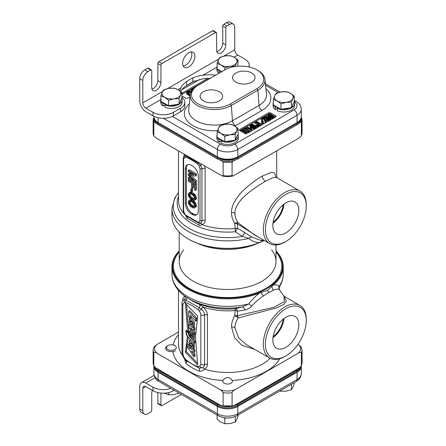 <?xml version="1.0" encoding="UTF-8"?>
<svg xmlns="http://www.w3.org/2000/svg" width="446" height="446" viewBox="0 0 446 446"><rect width="100%" height="100%" fill="white"/><g stroke="black" fill="none" stroke-linecap="round" stroke-linejoin="round"><path stroke-width="0.67" d="M297.967 344.306L301.145 346.821L302.07 350.026L302.07 363.312M232.076 392.608C232.567 391.387 233.693 390.345 235.449 389.486L297.984 353.383C299.768 352.206 300.888 351.95 301.357 352.613L301.357 365.898L299.333 367.939L234.1 405.598A13.625 7.866 180 0 1 221.093 405.598L223.117 405.893L223.117 392.608A14.45 8.34 0 0 0 232.076 392.608L232.076 405.893L223.117 405.893M153.129 363.312L153.129 350.026A14.45 8.34 0 0 0 153.842 352.613C154.327 351.955 155.453 352.212 157.209 353.383L219.744 389.486C221.528 390.367 222.649 391.41 223.117 392.608M178.472 332.036L157.209 344.312L154.054 346.821L153.129 350.026M224.204 383.248A4.8 2.771 180 0 1 222.794 381.291A4.8 2.771 180 0 1 223.028 380.438C225.347 376.686 229.868 377.182 230.995 379.039L232.165 380.438A4.8 2.771 180 0 1 232.399 381.291A4.8 2.771 180 0 1 229.434 383.85A4.8 2.771 180 0 1 224.204 383.248M221.093 405.598L155.86 367.939L153.842 365.898L153.842 352.613L153.842 360.725M153.842 365.898L153.129 363.3M234.1 405.598L232.076 405.893M302.07 363.3L301.357 365.898M184.644 359.158L185.982 363.484A2.888 1.951 130.2 0 0 186.116 360.669M185.982 363.484A50.392 29.096 0 0 0 199.184 371.105C201.492 371.323 203.231 370.665 204.396 369.126C206.342 368.229 207.351 366.651 207.418 364.382L207.418 314.837C207.228 311.832 205.69 309.212 202.807 306.965L199.646 304.451A2.888 1.327 -68.6 0 1 199.262 307.762L185.954 300.08L184.544 299.439L183.139 299.929M185.419 296.545L185.185 296.791C183.618 296.467 182.821 297.744 182.81 300.626M200.834 314.815C200.934 313.951 200.432 312.702 199.323 311.068L198.253 309.892C193.954 306.486 189.684 304.016 185.43 302.488L184.354 302.421L182.843 304.428L182.843 353.973L183.797 356.917L185.486 359.275C189.773 362.888 194.01 365.335 198.197 366.612L199.886 366.205L200.834 364.365L200.834 314.815A2.888 1.667 -0 0 0 204.552 314.993C204.681 313.365 203.616 311.414 201.358 309.145A2.888 0.457 -53.8 0 0 202.807 306.965A49.127 28.36 0 0 0 235.165 310.505L234.696 315.757C232.494 319.799 231.435 323.54 231.502 326.979L234.786 337.934L241.949 345.36L254.555 349.307M197.639 316.041L185.38 303.28L187.788 331.93L186.066 330.168C185.692 332.108 186.144 334.232 187.42 336.546L185.319 352.189L197.662 364.962L195.465 337.31L197.639 316.041M193.436 322.843L189.366 318.728L189.282 322.904L193.374 326.996L193.436 322.843M192.733 324.404C192.243 322.112 191.34 321.064 190.024 321.271C190.509 323.545 191.412 324.588 192.733 324.404L192.566 324.738M190.191 320.953L190.024 321.271M193.436 344.663L189.366 340.543L189.282 344.719L193.374 348.811L193.436 344.663M192.733 346.291C192.243 343.994 191.34 342.952 190.024 343.158C190.509 345.427 191.412 346.47 192.733 346.291L192.566 346.62M190.191 342.835L190.024 343.158M188.792 311.252L195.66 318.818L195.66 321.075L190.219 315.082L190.219 318.572L188.792 316.995L188.792 311.252L189.812 310.661L196.68 318.232L196.68 320.484L195.66 321.075M193.949 335.013L188.758 327.08L188.758 324.872L193.954 328.44L193.954 330.386L190.353 327.743L193.949 332.928L193.949 335.013L194.974 334.428L194.974 332.337L193.269 329.884M189.115 334.952L189.377 331.227L193.023 334.322L193.447 338.977L190.888 337.427L190.888 333.463L190.213 333.218L190.297 336.206L189.115 334.952M191.841 334.394L191.841 336.769L192.639 337.115L191.852 334.388M186.673 330.793L186.367 330.971L187.61 332.248L189.544 336.641L194.016 341.485L194.016 343.481L188.586 337.6C186.88 335.392 186.144 333.184 186.367 330.971L186.629 330.748M191.328 350.952L193.938 354.832L193.938 356.884L186.751 346.057L186.952 344.479L189.561 348.192L193.938 350.439L193.938 352.401L191.328 350.952M199.323 311.068A2.888 0.591 -38.5 0 1 201.358 309.145L199.262 307.762A2.888 1.394 -53 0 0 198.253 309.892M183.869 295.403A49.127 28.36 0 0 0 185.185 296.791A2.888 2.525 -72.7 0 1 184.544 299.439A2.888 2.286 -95.8 0 0 184.354 302.421M186.779 297.471A2.888 1.951 -49.7 0 1 185.954 300.08A2.888 1.901 -68.2 0 0 185.43 302.488M179.197 250.914A55.627 32.118 0 0 0 171.972 266.741A55.627 32.118 0 0 0 201.977 295.246A55.627 32.118 0 0 0 259.617 293C255.887 295.776 252.252 299.428 248.717 303.949L242.368 306.943L235.36 308.727A4.332 0.546 -95.1 0 0 235.165 310.505A4.332 2.291 -163.4 0 1 237.634 311.219L237.149 315.796L274.145 307.205L284.303 301.585L283.918 296.055L286.343 301.29L283.623 304.49L276.52 307.918L238.142 317.981A4.332 2.776 69.5 0 0 237.149 315.796A4.332 2.537 173.7 0 0 234.696 315.757A4.332 1.974 -148.8 0 1 238.142 317.981C235.923 321.454 234.841 324.694 234.914 327.704L238.515 337.773L246.019 344.379L269.64 358.015A30.339 17.517 120 0 0 284.81 356.516L285.83 355.925A28.895 16.686 120 0 0 306.263 320.535A28.895 16.686 120 0 0 285.83 308.738A28.895 16.686 120 0 0 265.398 344.128A28.895 16.686 120 0 0 285.83 355.925M189.16 298.932L191.964 300.548A50.392 29.096 0 0 0 235.36 308.727A4.332 2.236 -102 0 1 237.634 311.219L244.904 309.937A4.332 1.996 -105.6 0 0 242.368 306.943A54.356 31.382 180 0 1 189.16 298.932C182.542 295.124 177.725 290.452 174.709 284.916C172.903 281.498 171.989 277.942 171.972 274.24L171.972 266.741M283.918 296.055L279.592 289.972C278.287 288.757 276.28 288.807 273.576 290.117L268.888 292.42L263.463 295.96C259.539 298.474 255.636 301.842 251.745 306.051C249.922 308.125 247.641 309.418 244.904 309.937M306.263 320.535L306.263 319.353A30.339 17.517 120 0 0 299.98 305.465A30.339 17.517 120 0 0 276.598 313.594A30.339 17.517 120 0 0 263.357 344.128A30.339 17.517 120 0 0 269.64 358.015M272.829 339.835A18.392 10.615 120 0 0 276.436 348.136A18.392 10.615 120 0 0 290.675 343.47A18.392 10.615 120 0 0 298.837 324.822A18.392 10.615 120 0 0 294.823 316.292A18.392 10.615 120 0 0 280.724 321.471A18.392 10.615 120 0 0 272.829 339.835M272.958 337.65A17.756 10.252 120 0 0 284.002 318.522M283.171 319.169A16.614 9.595 -60 0 1 273.103 336.607M179.197 251.126A55.048 31.783 0 0 0 194.679 291.74A55.048 31.783 0 0 0 266.524 288.74A55.048 31.783 0 0 0 271.636 285.334A55.048 31.783 0 0 0 276.002 251.126M279.592 289.972A4.332 4.025 -41.4 0 1 279.057 286.432A55.627 32.118 180 0 0 283.221 274.24C283.199 278.393 282.062 282.346 279.815 286.103L279.057 286.432C277.641 284.754 275.65 284.353 273.086 285.228L267.466 290.374L259.617 293M273.086 285.228A55.627 32.118 0 0 0 283.221 266.741A55.627 32.118 0 0 0 276.002 250.914M171.972 274.24A55.627 32.118 180 0 0 248.717 303.949A4.332 1.043 -142 0 1 251.745 306.051M270.153 358.294A49.127 28.36 0 0 1 262.332 364.181A49.127 28.36 0 0 1 204.396 369.126A2.888 1.89 69.4 0 0 202.478 367.811C203.967 366.974 204.658 365.882 204.552 364.544L204.552 314.993A2.888 1.667 0 0 1 207.418 314.837M199.184 371.105A2.888 1.332 111.5 0 0 199.072 368.073L202.478 367.811A2.888 2.358 63.4 0 1 199.886 366.205M185.486 359.275A2.888 1.327 128.5 0 0 185.726 360.357A2.888 1.327 128.5 0 0 185.82 360.418L199.072 368.073A2.888 1.951 109.8 0 1 198.197 366.612M193.374 326.996L194.395 326.405L194.456 322.252L191.033 318.104M192.666 345.6L191.089 343.191M192.666 323.718L191.089 321.304M197.517 363.167L186.344 351.599L187.03 346.475M187.326 344.262L188.273 337.209M187.788 331.93L188.814 331.339L186.556 304.501M193.374 348.811L194.395 348.226L194.177 343.392M190.682 339.874L189.366 340.543M190.219 318.572L191.239 317.981L191.239 316.208M193.954 330.386L194.98 329.8L194.98 327.855L193.564 326.885M190.024 324.454L188.758 324.872M193.447 338.977L194.473 338.386L194.489 334.706M191.05 330.581L189.377 331.227M194.016 343.481L195.041 342.89L195.041 340.895L193.319 339.032M190.888 336.401L190.565 336.05L189.544 336.641M188.859 333.24L188.502 331.517M193.938 356.884L194.958 356.298L194.958 354.241L193.597 352.212M193.938 352.401L194.958 351.816L194.958 349.848L193.107 348.9M191.551 348.103L190.581 347.601L187.978 343.888L186.952 344.479M185.319 352.189L186.344 351.599M195.66 318.818L196.68 318.232M193.949 332.928L194.974 332.337M193.954 328.44L194.98 327.855M194.016 341.485L195.041 340.895M187.61 332.248L188.63 331.657M193.938 354.832L194.958 354.241M193.938 350.439L194.958 349.848M189.561 348.192L190.581 347.601M154.054 136.169L153.842 135.545A14.45 8.34 180 0 1 153.129 132.958L154.054 136.169L157.209 138.673L222.153 175.925C225.782 176.778 229.411 176.778 233.041 175.925L232.076 175.546L232.076 162.26L234.1 160.22M302.07 119.679L302.07 132.958A14.45 8.34 180 0 1 301.357 135.545L301.145 136.169L297.984 138.673L233.041 175.925M153.842 135.545L153.842 122.265L155.86 122.555M221.093 160.22L223.117 162.26L232.076 162.26M232.076 175.546A14.45 8.34 180 0 1 223.117 175.546L223.117 162.26M223.117 175.546L222.153 175.925M153.903 117.019L153.129 119.684L153.842 122.265M299.333 122.555L301.357 122.265L302.07 119.684L301.29 117.019M301.357 135.545L301.357 122.265M184.17 154.238L183.908 156.496M185.893 215.49C186.283 217.263 186.74 218.267 187.264 218.507C190.754 220.084 194.634 222.325 198.905 225.23C199.674 225.737 200.589 225.52 201.642 224.589L201.954 224.539C203.911 224.132 204.97 222.755 205.138 220.413L205.138 168.504L204.636 166.051M276.197 177.285L274.424 172.903L271.675 172.228L262.332 176.019C257.041 179.091 251.717 182.966 246.365 187.649C241.548 191.602 231.218 202.373 231.502 212.547C231.435 216.026 232.494 219.627 234.696 223.357L235.165 228.53A4.332 2.559 162.5 0 1 237.634 228.263L251.745 236.977L260.029 240.193L264.461 240.595M187.264 218.507A2.888 1.968 125.6 0 0 187.153 216.461M184.928 214.286L185.831 215.162L197.846 222.097L198.86 222.259L200.025 220.558L200.025 168.655L199.273 166.235L197.639 164.05C193.241 160.738 189.372 158.508 186.043 157.354L184.404 157.65L183.652 159.2L183.652 211.109L184.928 214.286A1.444 0.307 141.1 0 0 184.822 214.604L186.082 215.792L198.197 222.788A1.444 0.87 117.6 0 0 198.37 222.844L200.07 223.1C201.503 222.521 202.133 221.69 201.971 220.614L201.971 168.705L200.722 165.382L198.108 163.013L186.289 156.189L184.142 156.234C183.39 157.36 183.089 158.152 183.228 158.609L183.228 210.518L183.373 211.694L184.822 214.604M198.325 176.36A8.669 5.006 -120 0 0 192.198 165.745L191.485 165.332A8.669 5.006 -120 0 0 187.147 164.903A8.669 5.006 -120 0 0 185.352 168.872L185.352 203.398A8.669 5.006 -120 0 0 191.485 214.019L192.198 214.431A8.669 5.006 -120 0 0 196.53 214.86A8.669 5.006 -120 0 0 198.325 210.891L198.325 176.36M185.14 154.795A2.888 2.637 -111.4 0 1 184.471 156A1.444 1.182 -119.1 0 0 184.404 157.65M186.64 155.665A2.888 1.918 -51 0 1 186.289 156.189A1.444 0.942 -67.6 0 0 186.043 157.354M198.358 162.428A2.888 1.371 -67.6 0 1 198.108 163.013A1.444 0.708 -53.4 0 0 197.639 164.05M201.804 164.418L199.273 166.235M201.954 224.539A2.888 1.879 80.7 0 0 200.07 223.1A1.444 1.154 79.7 0 1 198.86 222.259M275.868 176.945L276.358 177.397L272.461 177.776L265.398 181.327C260.341 184.231 255.151 187.71 249.832 191.769C245.083 195.242 234.641 204.374 234.914 213.272C234.841 216.316 235.923 219.504 238.142 222.827A4.332 2.453 -34 0 0 234.696 223.357A4.332 2.447 -173.8 0 1 237.149 223.741L237.634 228.263L235.36 231.758A4.332 0.546 -95.1 0 1 235.165 228.53A49.127 28.36 0 0 1 201.642 224.589A2.888 1.829 85.3 0 0 199.886 223.123L198.197 222.788A1.444 0.87 117.6 0 1 197.846 222.097M198.905 225.23A2.888 1.332 115.3 0 0 198.782 223.022M186.272 215.858L198.37 222.844M187.688 164.658A8.669 5.006 -120 0 0 186.372 168.281L186.372 202.813A8.669 5.006 -120 0 0 192.505 213.428L193.218 213.84A8.669 5.006 -120 0 0 197.015 214.515M191.139 178.144L189.288 177.079L188.262 177.664L188.262 178.695L195.415 182.827L195.415 181.277L189.026 175.01L195.415 176.12L195.415 174.57L188.262 170.439L188.262 171.47L193.893 174.72L188.262 173.879L188.262 175.256L193.893 180.914L188.262 177.664M195.415 182.827L196.435 182.236L196.435 180.691L190.994 175.35M195.415 176.12L196.435 175.529L196.435 173.979L189.288 169.848L188.262 170.439M192.159 173.723L189.288 173.293L188.262 173.879M192.527 188.039L192.527 183.568L194.501 184.711L194.501 189.868L195.415 190.397L195.415 184.204L188.262 180.072L188.262 181.104L191.613 183.038L191.613 187.515L192.527 188.039L193.547 187.448L193.547 184.159M195.415 190.397L196.435 189.806L196.435 183.613L189.288 179.487L188.262 180.072M191.613 191.986L192.633 191.395L192.633 188.987L191.875 188.546L190.849 189.137L190.849 191.546L191.613 191.986L191.613 189.578L190.849 189.137M194.807 200.198L196.285 199.011L196.435 198.063L195.37 195.041L193.547 193.296L191.418 192.243L190.353 192.142L188.418 193.581L188.418 195.643L189.327 197.55L191.156 199.29L193.285 200.349L194.35 200.449L195.264 199.602L195.264 197.533L194.35 195.632L191.156 193.096L189.94 192.739L188.87 192.984M194.807 207.764L196.285 206.582L196.435 205.634L195.37 202.612L193.547 200.867L191.418 199.814L190.353 199.713L188.418 201.152L188.418 203.214L189.327 205.121L191.156 206.86L193.285 207.92L194.35 208.02L195.264 207.167L195.264 205.104L194.35 203.203L191.156 200.667L189.94 200.31L188.87 200.555M194.528 198.86L191.418 197.232L190.197 195.326L190.174 193.731M194.528 206.431L191.418 204.798L190.197 202.891L190.174 201.302M196.435 173.979L195.415 174.57M196.435 180.691L195.415 181.277M192.371 194.662L194.501 197.266L194.657 198.214L194.2 199.329L193.285 199.49L191.306 198.52L189.176 195.911L189.026 194.963L189.483 193.854L190.392 193.692L192.371 194.662M192.371 202.233L194.501 204.837L194.657 205.784L194.2 206.899L193.285 207.061L191.306 206.091L189.176 203.482L189.026 202.534L189.483 201.425L190.392 201.263L192.371 202.233M196.435 183.613L195.415 184.204M192.633 188.987L191.613 189.578M193.547 193.296L192.527 193.887M192.176 192.51L191.156 193.096M194.305 193.91L193.285 194.501M194.763 194.345L193.742 194.935M195.37 195.041L194.35 195.632M195.827 195.822L194.807 196.413M196.285 196.942L195.264 197.533M196.435 198.063L195.415 198.654M196.285 199.011L195.264 199.602M190.353 192.142L189.327 192.733M190.96 192.148L189.94 192.739M191.418 192.243L190.392 192.834M189.89 193.781L189.176 194.194M190.046 194.378L189.026 194.963M190.197 195.326L189.176 195.911M190.503 196.017L189.483 196.602M191.418 197.232L190.392 197.818M192.326 197.929L191.306 198.52M193.391 198.542L192.371 199.133M194.305 198.899L193.285 199.49M193.547 200.867L192.527 201.458M192.176 200.076L191.156 200.667M194.305 201.48L193.285 202.071M194.763 201.915L193.742 202.506M195.37 202.612L194.35 203.203M195.827 203.393L194.807 203.978M196.285 204.513L195.264 205.104M196.435 205.634L195.415 206.225M196.285 206.582L195.264 207.167M190.353 199.713L189.327 200.304M190.96 199.719L189.94 200.31M191.418 199.814L190.392 200.399M189.89 201.352L189.176 201.765M190.046 201.943L189.026 202.534M190.197 202.891L189.176 203.482M190.503 203.582L189.483 204.173M191.418 204.798L190.392 205.389M192.326 205.5L191.306 206.091M193.391 206.113L192.371 206.704M194.305 206.47L193.285 207.061M306.263 206.102A28.895 16.686 120 0 0 285.83 194.305A28.895 16.686 120 0 0 265.398 229.696A28.895 16.686 120 0 0 285.83 241.492A28.895 16.686 120 0 0 306.263 206.102L306.263 204.92A30.339 17.517 120 0 0 299.98 191.033A30.339 17.517 120 0 0 276.598 199.161A30.339 17.517 120 0 0 263.357 229.696A30.339 17.517 120 0 0 269.64 243.583L253.902 234.501L238.142 222.827L237.149 223.741L259.75 237.874M178.472 196.519A50.392 29.096 180 0 0 235.36 231.758L242.368 236.447A4.332 0.312 121 0 1 244.904 232.472M269.64 243.583A30.339 17.517 120 0 0 284.81 242.083L285.83 241.492M298.837 210.389A18.392 10.615 120 0 0 294.823 201.86A18.392 10.615 120 0 0 280.724 207.039A18.392 10.615 120 0 0 272.829 225.408A18.392 10.615 120 0 0 276.436 233.704A18.392 10.615 120 0 0 290.675 229.038A18.392 10.615 120 0 0 298.837 210.389M284.002 204.09A17.756 10.252 -60 0 1 272.958 223.217M283.171 204.736A16.614 9.595 -60 0 1 273.103 222.175M264.01 240.556A55.048 31.783 180 0 1 260.626 242.145A55.048 31.783 180 0 1 188.669 239.19L188.262 238.956A55.627 32.118 180 0 1 171.972 216.249L171.972 208.75A55.627 32.118 0 0 0 248.717 238.459C252.28 241.375 255.915 242.724 259.617 242.507L263.932 240.55M259.617 242.507A55.627 32.118 180 0 1 188.262 238.956M178.472 192.811A54.356 31.382 0 0 0 186.088 226.507A54.356 31.382 0 0 0 242.368 236.447L248.717 238.459A4.332 2.776 128.9 0 1 251.745 236.977M257.61 243.36A48.402 27.942 180 0 1 197.584 243.36M276.002 252.207A54.183 31.281 0 0 1 265.911 288.389A54.183 31.281 180 0 1 195.861 291.623A54.183 31.281 180 0 1 179.197 252.207M271.592 249.899A48.402 27.942 0 0 1 276.002 261.551A48.402 27.942 0 0 1 261.824 281.309A48.402 27.942 180 0 1 209.074 287.363A48.402 27.942 180 0 1 179.197 261.551A48.402 27.942 180 0 1 183.601 249.899M301.279 117.153A14.45 8.34 180 0 1 301.301 117.621L301.301 118.803A14.45 8.34 180 0 1 297.069 124.702L237.813 158.915A14.45 8.34 180 0 1 217.38 158.915L158.124 124.702A14.45 8.34 180 0 1 153.892 118.803L153.892 117.621A14.45 8.34 180 0 1 153.915 117.153M301.301 117.621A14.45 8.34 180 0 1 297.069 123.52L237.813 157.733A14.45 8.34 180 0 1 217.38 157.733L158.124 123.52A14.45 8.34 180 0 1 153.892 117.621M301.256 366.004A14.45 8.34 180 0 1 297.069 371.262L237.813 405.47A14.45 8.34 180 0 1 217.38 405.47L158.124 371.262A14.45 8.34 180 0 1 153.937 366.004M300.654 366.651A14.45 8.34 180 0 1 297.069 370.08L237.813 404.293A14.45 8.34 180 0 1 217.38 404.293L158.124 370.08A14.45 8.34 180 0 1 154.539 366.651M153.903 365.971A14.45 8.34 0 0 0 153.892 366.305A14.45 8.34 0 0 0 158.124 372.204L217.38 406.418A14.45 8.34 0 0 0 237.813 406.418L297.069 372.204A14.45 8.34 0 0 0 301.301 366.305A14.45 8.34 0 0 0 301.29 365.971M244.965 133.549A1.444 0.836 0 0 0 247.012 133.549L275.617 117.036A1.444 0.836 0 0 0 276.041 116.445A1.444 0.836 0 0 0 275.617 115.854L270.505 112.905A1.444 0.836 0 0 0 268.464 112.905L239.859 129.418A1.444 0.836 0 0 0 239.435 130.009A1.444 0.836 0 0 0 239.859 130.6L244.965 133.549M181.879 95.946L185.709 98.159A1.444 0.836 0 0 0 187.755 98.159L190.046 96.832M209.414 78.814L209.207 78.691A1.444 0.836 0 0 0 207.167 78.691L181.879 93.292M158.124 117.761L158.124 122.578L218.2 157.26A13.291 7.677 180 0 0 236.999 157.26L237.813 156.791A14.45 8.34 180 0 1 217.38 156.791L218.2 157.26M172.379 116.412L220.447 144.164A4.332 2.503 120 0 0 217.38 149.477A14.45 8.34 0 0 0 237.813 149.477L237.813 156.791L296.25 123.051A13.291 7.677 180 0 1 296.255 123.051A13.291 7.677 180 0 1 296.25 123.051L297.069 122.578L296.25 123.051M301.301 109.365L301.301 116.679A14.45 8.34 180 0 1 297.069 122.578L297.069 115.263A14.45 8.34 0 0 0 301.301 109.365C301.072 105.897 299.361 103.266 296.172 101.482L294.265 100.383M153.892 116.322L153.892 116.679A14.45 8.34 180 0 0 158.124 122.578L158.943 123.051A13.291 7.677 180 0 1 158.927 123.04M235.873 73.005A11.228 6.484 180 0 1 248.227 71.628A11.228 6.484 180 0 1 255.045 77.732A11.228 6.484 180 0 1 251.756 82.17A11.228 6.484 180 0 1 239.636 83.603A11.228 6.484 180 0 1 232.589 77.732A11.228 6.484 180 0 1 235.873 73.005M219.32 100.902A11.228 6.484 0 0 0 222.604 96.459A11.228 6.484 0 0 0 215.792 90.354A11.228 6.484 0 0 0 203.437 91.731A11.228 6.484 0 0 0 200.154 96.459A11.228 6.484 0 0 0 207.195 102.335A11.228 6.484 0 0 0 219.32 100.902M198.175 85.297L198.175 85.297A22.83 13.179 0 0 0 198.175 103.94A22.83 13.179 0 0 0 230.459 103.94L257.019 88.603A22.83 13.179 0 0 0 257.024 69.966A22.83 13.179 0 0 0 224.739 69.966L198.175 85.297M257.024 69.966L257.916 70.479A24.095 13.91 180 0 1 264.93 79.455A24.095 13.91 180 0 1 257.916 90.153L231.351 105.49A24.095 13.91 180 0 1 204.413 108.333A24.095 13.91 180 0 1 190.269 94.792A24.095 13.91 180 0 1 197.277 85.816L197.277 85.816M270.527 114.092L270.505 114.087A1.444 0.836 0 0 0 268.464 114.087L239.859 130.6L239.859 129.418M275.617 115.854L275.617 117.036L273.554 115.843M244.86 132.027L245.746 131.52L245.746 130.338L245.094 129.959L243.187 131.063L241.771 130.249L243.973 128.978L243.321 128.599M242.791 130.84L243.973 130.154L243.973 128.978M248.506 130.405L251.293 131.074L251.293 129.898L251.957 129.513L246.85 126.564M244.57 127.879L250.752 129.329L246.409 126.82L246.409 127.996L247.313 128.52M243.973 129.479L244.954 130.042M245.746 130.5L247.346 131.425M248.433 132.049L249.019 132.39L249.019 131.208L249.459 130.957L245.005 128.381L251.293 129.898M251.131 129.039L251.722 128.693L251.722 127.511L251.182 127.199L250.15 127.796L250.697 128.108L251.722 127.511M250.223 124.612L249.888 125.187L250.317 125.939L252.419 127.238L254.348 127.757L255.993 127.182L256.327 126.614L254.198 124.958L253.094 125.594L253.094 126.77L254.906 127.054M251.176 126.001L253.094 125.644M249.888 125.187L250.033 126.787L250.752 127.45M251.722 128.013L253.618 128.855L254.856 128.894L255.335 128.743L255.335 127.562M255.993 127.182L255.993 128.359L256.255 128.086L256.327 126.614M256.327 126.625L258.786 126.753L258.786 125.571L259.416 124.83L258.513 123.72L255.145 121.775M259.081 125.404L259.081 126.58L259.338 126.307L259.416 124.83M258.072 125.153L258.072 123.971L254.705 122.026L254.705 123.207L258.128 125.198L255.87 125.248L257.799 125.766L258.786 125.571M259.377 124.718L260.843 125.566L260.843 124.384L263.486 122.856L262.833 122.483L260.631 123.754L256.171 121.178M261.679 121.139L261.679 122.316L262.226 122.633L263.251 122.037L263.251 120.86L262.711 120.543L261.679 121.139L262.226 121.451L263.251 120.86M262.215 119.539L263.068 119.132L264.194 119.361L265.141 122.449L265.688 122.767L265.688 121.585L268.33 120.058L267.79 119.745L265.732 120.933L264.996 118.218L263.909 117.593L262.12 117.744M261.83 117.917L261.345 118.569L261.484 120.169L262.215 120.253L262.298 118.274L263.976 118.056L264.484 118.519L265.141 121.273L265.688 121.585M267.148 118.887L268.146 118.335L269.629 118.681M268.33 120.336L270.02 120.264L270.02 119.082L270.761 118.157L269.022 116.897L267.199 116.947L266.457 117.878L264.723 116.874L266.853 115.642L266.307 115.33M270.46 118.831L270.46 120.007L270.716 119.734L270.761 118.157M265.744 117.465L266.853 116.824L266.853 115.642M265.242 118.775L266.636 119.584L267.148 119.288L267.305 117.515L268.581 117.153L269.674 117.527L270.103 118.285L269.479 118.77L267.617 118.965L270.02 119.082M270.744 118.129L273.47 118.274L273.805 117.956L273.738 116.06L270.733 114.154L268.364 114.143L268.096 115.174L270.7 116.936L272.924 117.281L273.844 116.373M267.99 114.862L267.99 116.038L268.503 116.802M269.077 115.581L270.767 115.692L272.757 116.83M248.433 132.73L248.433 131.548L247.781 131.174L245.579 132.445L243.839 131.442L245.746 130.338M245.785 133.783L245.785 133.075L248.433 131.548M240.678 131.074L240.678 130.126L245.785 133.075M243.912 128.939L243.912 128.258L249.019 131.208M253.094 125.594L253.746 125.967L254.41 125.588L255.53 126.318L254.281 127.294L251.232 126.04L250.691 125.477L250.875 124.991L253.216 124.389L250.886 124.233M258.072 123.971L258.613 124.54L258.134 125.192M255.731 122.115L255.731 121.435L260.843 124.384M261.345 118.569L261.847 119.283L262.215 119.071M263.809 117.582L263.809 116.768L266.636 118.402L267.148 118.106M269.585 115.949L268.648 114.734L269.819 114.304L272.25 115.285L273.186 116.501L272.015 116.93L269.585 115.949M249.459 132.133L249.459 130.957M251.957 130.695L251.957 129.513M250.697 128.788L250.697 128.108M250.15 128.47L250.15 127.796M256.255 128.086L256.255 126.909M254.856 128.894L254.856 127.712M254.348 128.939L254.348 127.757M253.618 128.855L253.618 127.673M253.038 128.688L253.038 127.511M252.419 128.42L252.419 127.238M250.791 127.428L250.791 126.296M250.317 127.121L250.317 125.939M250.033 126.787L250.033 125.605M253.216 125.521L253.216 124.389M252.776 125.828L252.776 124.646M252.38 125.683L252.38 124.501M251.94 125.683L251.94 124.501M251.538 125.789L251.538 124.607M250.875 125.755L250.875 124.991M255.279 126.842L255.279 126.09M254.41 126.77L254.41 125.588M253.746 127.149L253.746 125.967M255.87 125.934L255.87 125.248M258.435 125.014L258.435 124.267M259.338 126.307L259.338 125.125M258.306 126.898L258.306 125.722M257.799 126.943L257.799 125.766M257.069 126.865L257.069 125.683M256.489 126.697L256.489 125.516M263.486 124.038L263.486 122.856M262.226 122.633L262.226 121.451M265.141 122.449L265.141 121.273M264.484 119.695L264.484 118.519M264.194 119.361L264.194 118.179M263.976 119.233L263.976 118.056M263.502 119.132L263.502 117.95M263.068 119.132L263.068 117.956M262.594 119.283L262.594 118.101M262.298 119.45L262.298 118.274M261.847 120.465L261.847 119.283M261.484 120.169L261.484 118.993M268.33 121.24L268.33 120.058M266.636 119.584L266.636 118.402M270.716 119.734L270.716 118.558M269.546 120.414L269.546 119.233M268.849 120.437L268.849 119.255M268.197 119.98L268.197 119.132M267.617 119.846L267.617 118.965M269.925 118.508L269.925 117.761M269.674 118.658L269.674 117.527M269.456 118.58L269.456 117.404M269.055 118.435L269.055 117.259M268.581 118.335L268.581 117.153M268.146 118.335L268.146 117.153M267.745 118.441L267.745 117.259M267.305 118.697L267.305 117.515M269.105 116.924L269.105 116.099M270.086 117.343L270.086 116.662M268.637 116.824L268.637 115.743M268.386 116.69L268.386 115.508M268.096 116.356L268.096 115.174M273.805 117.956L273.805 116.774M273.47 118.274L273.47 117.092M272.924 118.463L272.924 117.281M272.227 118.485L272.227 117.309M271.681 118.424L271.681 117.248M271.101 118.257L271.101 117.081M270.7 118.051L270.7 116.936M272.829 116.807L272.829 115.704M272.25 116.467L272.25 115.285M271.491 116.027L271.491 114.845M270.767 115.692L270.767 114.511M269.819 115.486L269.819 114.304M269.384 115.486L269.384 114.31M268.905 115.38L268.905 114.455M207.981 79.639A1.444 0.836 0 0 0 207.167 79.873L181.879 94.468M191.819 88.732L191.189 89.601L191.384 91.319M191.412 91.33L189.706 90.833L188.201 90.945L186.718 92.177L186.723 93.732L187.169 94.357L190.163 95.773M187.783 92.935L189.176 92.445L190.743 92.774M201.715 83.017L201.202 83.553M194.902 87.41L194.902 86.953L195.248 87.148M196.24 86.452L195.861 86.401M191.189 89.601L191.864 90.605M194.099 88.085L192.349 88.425M192.198 90.137L191.942 89.663L192.254 89.111L193.614 88.537M186.718 92.177L187.604 93.549L190.286 94.619M190.364 94.134L188.245 93.309L187.471 92.244L188.641 91.324L191.167 91.798M191.635 90.956L191.635 90.471M191.306 91.213L191.306 90.036M193.001 89.167L193.001 88.676M192.254 90.059L192.254 89.111M192.042 89.947L192.042 89.356M189.667 95.673L189.667 94.496M189.232 95.55L189.232 94.368M188.58 95.293L188.58 94.117M187.604 94.73L187.604 93.549M187.169 94.357L187.169 93.175M186.946 94.106L186.946 92.924M186.723 93.732L186.723 92.551M191.011 92.116L191.011 91.709M190.252 92.573L190.252 91.391M189.176 92.445L189.176 91.263M188.641 92.5L188.641 91.324M188 92.746L188 91.564M187.576 92.528L187.576 91.937M248.857 66.933A14.45 8.34 0 0 0 249.197 65.127A14.45 8.34 0 0 0 244.965 59.229L237.813 55.098L234.139 57.222M216.812 51.658A6.5 3.752 120 0 0 222.744 43.156L222.744 26.052A1.444 0.836 -60 0 1 223.764 24.279L226.574 22.657A7.225 4.17 -60 0 1 230.186 22.3L233.252 24.067A7.225 4.17 120 0 1 234.747 27.379L234.747 49.79A4.332 2.503 -120 0 0 237.813 55.098M233.252 24.067A7.225 4.17 120 0 0 229.64 24.43L226.83 26.052A1.444 0.836 120 0 0 225.81 27.819L225.81 44.923L222.744 43.156M225.81 44.923A6.5 3.752 120 0 1 222.972 51.468A6.5 3.752 120 0 1 217.96 53.208A6.5 3.752 120 0 1 216.617 50.231L216.617 33.127A1.444 0.836 120 0 0 216.316 32.469A1.444 0.836 120 0 0 215.591 32.536L161.954 63.505A1.444 0.836 120 0 0 160.934 65.272L160.934 82.382A6.5 3.752 -60 0 1 158.096 88.921A6.5 3.752 -60 0 1 153.084 90.666A6.5 3.752 -60 0 1 151.74 87.689L151.74 70.585A1.444 0.836 120 0 0 151.439 69.922A1.444 0.836 120 0 0 150.72 69.994L147.91 71.616A7.225 4.17 120 0 0 142.798 80.464L139.737 78.691A7.225 4.17 -60 0 1 144.844 69.844L147.654 68.221A1.444 0.836 -60 0 1 148.373 68.154L151.439 69.922M139.737 78.691L139.737 101.108A8.669 5.006 -120 0 0 145.864 111.723L153.017 115.854L153.017 112.314L145.864 108.188A4.332 2.503 60 0 1 142.798 102.875L142.798 80.464M182.643 63.36A8.669 5.006 -60 0 1 186.428 54.635A8.669 5.006 -60 0 1 193.107 52.31A8.669 5.006 -60 0 1 194.902 56.28A8.669 5.006 -60 0 1 191.122 65.004A8.669 5.006 -60 0 1 184.438 67.324A8.669 5.006 -60 0 1 182.643 63.36M191.295 51.909A8.669 5.006 -60 0 1 191.841 54.512A8.669 5.006 -60 0 1 183.189 65.958M215.591 32.536L212.53 30.768A1.444 0.836 -60 0 1 213.249 30.696L216.316 32.469M212.53 30.768L158.893 61.738L161.954 63.505M160.934 82.382L157.867 80.609L157.867 63.505A1.444 0.836 -60 0 1 158.893 61.738M157.867 80.609A6.5 3.752 -60 0 1 151.935 89.116M210.233 78.334A23.12 13.347 180 0 0 202.819 78.842L192.862 81.83L192.862 77.794L186.729 81.334C182.944 84.433 180.987 86.647 180.859 87.979L177.948 89.663M192.862 77.794C197.489 76.065 200.811 75.24 202.819 75.307A23.12 13.347 180 0 1 215.513 75.29M192.862 81.83L186.729 85.364C183.891 87.16 181.935 89.211 180.859 91.519A23.12 13.347 180 0 0 180.792 91.664M181.879 96.999A23.12 13.347 180 0 0 182.932 98.22A14.45 8.34 180 0 1 184.795 102.312L184.795 105.853A14.45 8.34 180 0 1 180.563 111.751L173.449 115.854A14.45 8.34 180 0 1 153.017 115.854M184.795 102.312A14.45 8.34 180 0 1 180.563 108.211L173.449 112.314A14.45 8.34 0 0 1 153.017 112.314M179.989 91.023A23.12 13.347 180 0 1 180.859 87.979M174.224 390.278L173.449 390.724A14.45 8.34 180 0 1 153.017 390.724L145.864 386.598A4.332 2.503 60 0 0 143.696 386.381A4.332 2.503 60 0 0 142.798 388.366L142.798 410.783A7.225 4.17 120 0 0 144.298 414.089L141.231 412.321A7.225 4.17 -60 0 1 139.737 409.01L139.737 386.598A8.669 5.006 60 0 1 141.533 382.629A8.669 5.006 60 0 1 145.864 383.058L153.017 387.189A14.45 8.34 0 0 0 170.896 388.36M144.298 414.089A7.225 4.17 120 0 0 147.91 413.732L150.72 412.11A1.444 0.836 120 0 0 151.74 410.337L151.74 393.233A6.5 3.752 120 0 1 152.32 390.322M160.934 393.065L160.934 405.029A1.444 0.836 120 0 0 161.235 405.693A1.444 0.836 120 0 0 161.954 405.62L181.377 394.409M161.235 405.693L158.168 403.92A1.444 0.836 -60 0 1 157.867 403.262L157.867 392.575M160.939 101.309A10.698 6.177 0 0 0 162.929 103.812L163.866 103.271M162.929 103.812L162.929 106.059L164.881 104.933A10.698 6.177 0 0 0 176.131 105.579A10.698 6.177 0 0 0 182.102 100.038A10.698 6.177 0 0 0 181.723 98.404M160.934 98.783A10.698 6.177 0 0 0 160.711 100.038A10.698 6.177 0 0 0 160.934 101.292L168.599 105.735L179.075 104.113L181.879 98.064L181.879 92.617L178.049 89.718L174.213 88.191L168.978 88.314L163.738 89.808L162.333 92.149L160.934 95.857L164.764 97.384L168.599 100.283L173.84 98.789L179.075 98.666L180.479 94.953L181.879 92.617M182.102 100.038L182.102 102.29A10.698 6.177 180 0 1 176.131 107.832A10.698 6.177 180 0 1 164.881 107.179L164.881 104.933L165.812 104.392M162.929 106.059A10.698 6.177 180 0 1 160.711 102.29L160.711 100.038M217.13 68.868A10.698 6.177 0 0 0 219.125 71.366L220.056 70.83M217.124 66.343A10.698 6.177 0 0 0 216.901 67.597A10.698 6.177 0 0 0 217.124 68.851L221.879 71.611M219.125 73.205L219.125 71.366M218.824 73.378A10.698 6.177 180 0 1 216.901 69.844L216.901 67.597M273.314 102.324A10.698 6.177 0 0 0 273.091 103.578A10.698 6.177 0 0 0 273.314 104.832A10.698 6.177 0 0 0 275.316 107.347L276.247 106.811M275.316 107.347L275.316 109.593L277.261 108.473A10.698 6.177 0 0 0 288.512 109.119A10.698 6.177 0 0 0 294.488 103.578A10.698 6.177 0 0 0 294.104 101.944M294.488 103.578L294.488 105.825A10.698 6.177 180 0 1 288.512 111.366A10.698 6.177 180 0 1 277.261 110.719L277.261 108.473L278.192 107.932M275.316 109.593A10.698 6.177 180 0 1 273.091 105.825L273.091 103.578M217.124 134.764A10.698 6.177 0 0 0 216.901 136.019A10.698 6.177 0 0 0 217.124 137.273A10.698 6.177 0 0 0 219.125 139.788L220.056 139.252M219.125 139.788L219.125 142.04L221.071 140.914A10.698 6.177 0 0 0 232.321 141.56A10.698 6.177 0 0 0 238.298 136.019A10.698 6.177 0 0 0 237.913 134.385M238.298 136.019L238.298 138.266A10.698 6.177 180 0 1 232.321 143.813A10.698 6.177 180 0 1 221.071 143.16L221.071 140.914L222.002 140.373M219.125 142.04A10.698 6.177 180 0 1 216.901 138.266L216.901 136.019M229.746 417.902A10.698 6.177 180 0 1 225.453 417.902M163.08 102.547A9.394 5.424 0 0 0 164.764 103.873A9.394 5.424 0 0 0 167.066 104.849M170.511 105.44A9.394 5.424 0 0 0 176.856 104.459M179.877 102.379A9.394 5.424 0 0 0 180.769 100.461M179.075 104.113L179.075 98.666M168.599 105.735L168.599 100.283M160.934 101.309L160.934 95.857M178.049 89.718A9.394 5.424 0 0 0 168.978 88.314A9.394 5.424 0 0 0 162.333 92.149A9.394 5.424 0 0 0 164.764 97.384A9.394 5.424 0 0 0 173.84 98.789A9.394 5.424 0 0 0 180.479 94.953A9.394 5.424 0 0 0 178.049 89.718M219.27 70.106A9.394 5.424 0 0 0 220.954 71.432A9.394 5.424 0 0 0 221.601 71.773M237.796 66.225L238.075 60.177L234.239 57.278L230.404 55.75L225.169 55.873L219.928 57.367L218.523 59.708L217.124 63.416L220.954 64.943L224.79 67.842L230.03 66.348L235.265 66.22L236.67 62.512L238.075 60.177M235.265 66.51L235.265 66.22M224.79 69.933L224.79 67.842M217.124 68.862L217.124 63.416M234.239 57.278A9.394 5.424 0 0 0 225.169 55.873A9.394 5.424 0 0 0 218.523 59.708A9.394 5.424 0 0 0 220.954 64.943A9.394 5.424 0 0 0 230.03 66.348A9.394 5.424 0 0 0 236.67 62.512A9.394 5.424 0 0 0 234.239 57.278M179.075 393.082L173.84 394.671L168.599 394.799L164.541 393.138M168.599 392.575L168.599 394.799M175.495 350.684A5.781 3.339 180 0 1 169.196 351.409A5.781 3.339 180 0 1 165.628 348.326A5.781 3.339 180 0 1 167.322 345.968L167.986 345.583A4.834 2.793 180 0 1 174.826 345.583A4.834 2.793 180 0 1 174.826 349.53A4.834 2.793 180 0 1 167.986 349.53A4.834 2.793 180 0 1 167.986 345.583L167.322 345.968A5.781 3.339 180 0 1 167.334 345.962M275.461 106.087A9.394 5.424 0 0 0 277.15 107.414A9.394 5.424 0 0 0 279.447 108.389M282.898 108.975A9.394 5.424 0 0 0 289.237 107.993M292.264 105.919A9.394 5.424 0 0 0 293.15 104.002M273.314 99.397L273.314 104.843L280.98 109.276L291.455 107.653L294.265 101.604L294.265 96.158L290.43 93.259L286.594 91.725L281.359 91.854L276.119 93.348L274.719 95.689L273.314 99.397L277.15 100.924L280.98 103.823L286.22 102.329L291.455 102.201L292.86 98.494L294.265 96.158M291.455 107.653L291.455 102.201M280.98 109.276L280.98 103.823M290.43 93.259A9.394 5.424 0 0 0 281.359 91.854A9.394 5.424 0 0 0 274.719 95.689A9.394 5.424 0 0 0 277.15 100.924A9.394 5.424 0 0 0 286.22 102.329A9.394 5.424 0 0 0 292.86 98.494A9.394 5.424 0 0 0 290.43 93.259M219.27 138.528A9.394 5.424 0 0 0 220.954 139.854A9.394 5.424 0 0 0 223.256 140.83M226.707 141.421A9.394 5.424 0 0 0 233.046 140.44M236.073 138.36A9.394 5.424 0 0 0 236.96 136.443M217.124 131.838L217.124 137.29L224.79 141.716L235.265 140.094L238.075 134.045L238.075 128.599L234.239 125.7L230.404 124.172L225.169 124.295L219.928 125.789L218.523 128.13L217.124 131.838L220.954 133.365L224.79 136.264L230.03 134.77L235.265 134.642L236.67 130.934L238.075 128.599M235.265 140.094L235.265 134.642M224.79 141.716L224.79 136.264M234.239 125.7A9.394 5.424 0 0 0 225.169 124.295A9.394 5.424 0 0 0 218.523 128.13A9.394 5.424 0 0 0 220.954 133.365A9.394 5.424 0 0 0 230.03 134.77A9.394 5.424 0 0 0 236.67 130.934A9.394 5.424 0 0 0 234.239 125.7M235.321 416.508L234.886 416.687M226.468 417.991L224.79 418.248L223.775 417.662M235.265 416.631L235.265 422.078L230.03 423.577L224.79 423.7L220.954 422.172L217.124 419.273L217.124 415.048M224.79 418.248L224.79 423.7M238.075 415.048L238.075 416.034L236.67 419.742L235.265 422.078M291.455 384.223L291.455 389.637L286.22 391.131L280.98 391.259L279.837 390.936M280.98 390.272L280.98 391.259M294.265 382.607L294.265 383.588L292.86 387.301L291.455 389.637M297.984 353.383A13.001 7.51 0 0 0 297.984 344.312M219.744 389.486A13.001 7.51 0 0 0 235.449 389.486M157.209 344.312A13.001 7.51 0 0 0 157.209 353.383M172.892 351.554A54.903 31.699 0 0 0 223.028 380.438M232.165 380.438A54.903 31.699 0 0 0 266.418 371.262A54.903 31.699 0 0 0 279.765 358.735M178.472 334.69A54.903 31.699 0 0 0 173.109 344.942M301.357 352.613A14.45 8.34 0 0 0 302.07 350.026M178.472 290.352L178.472 344.128A49.127 28.36 0 0 0 182.459 355.317M182.843 353.973A2.888 1.667 180 0 1 181.996 352.797L183.367 357.229L185.726 360.357L187.008 361.366M183.797 356.917L183.367 357.229M182.843 304.428A2.888 1.667 180 0 1 181.996 303.247L181.996 352.797M199.646 304.451A49.684 28.689 180 0 1 189.299 299.01M231.502 326.979A4.332 2.503 180 0 1 234.914 327.704M272.032 286.148A4.332 3.412 -110.7 0 0 273.576 290.117M267.466 290.374A4.332 2.503 -120 0 0 268.888 292.42M261.144 292.431A4.332 1.349 -126 0 0 263.463 295.96M207.418 364.382A2.888 1.667 0 0 0 204.552 364.544A2.888 1.667 0 0 1 200.834 364.365M187.42 336.546L187.699 336.384M191.317 335.615L190.888 335.855M191.841 336.769L192.761 336.239M184.382 213.991A49.127 28.36 180 0 1 178.472 200.505L178.472 150.949M185.831 215.162A1.444 0.792 122.3 0 0 186.077 215.792M200.025 168.655A1.444 0.836 0 0 0 201.971 168.705A2.888 1.667 -0 0 1 205.138 168.504M183.652 159.2A1.444 0.836 180 0 1 183.228 158.614M183.652 211.109A1.444 0.836 180 0 1 183.228 210.518M184.817 214.147L184.683 214.426M205.138 220.413A2.888 1.667 0 0 0 201.971 220.614A1.444 0.836 0 0 1 200.025 220.558M198.754 222.27A1.444 1.137 85.2 0 0 199.886 223.123M192.198 214.431L193.218 213.84M191.485 214.019L192.505 213.428M185.352 203.398L186.372 202.813M185.352 168.872L186.372 168.281M231.502 212.547A4.332 2.503 180 0 1 234.914 213.272M262.332 176.019A4.332 2.503 -120 0 0 265.398 181.327M261.144 241.86A4.332 2.732 82 0 1 262.248 240.394M297.069 124.702L297.069 123.52M237.813 158.915L237.813 157.733M217.38 158.915L217.38 157.733M158.124 124.702L158.124 123.52M237.813 405.47L237.813 404.293M217.38 405.47L217.38 404.293M158.124 371.262L158.124 370.08M297.069 371.262L297.069 370.08M296.662 371.496L297.069 372.204L297.069 379.518A4.332 2.503 -120 0 1 296.172 381.503C299.361 379.719 301.072 377.093 301.301 373.62A14.45 8.34 180 0 1 297.069 379.518L237.813 413.732A14.45 8.34 180 0 1 217.38 413.732L158.124 379.518A14.45 8.34 180 0 1 153.892 373.62L153.892 366.305M296.172 381.503L236.915 415.717A4.332 2.503 -120 0 0 237.813 413.732L237.813 406.418L237.4 405.704M236.915 415.717C230.705 418.761 224.489 418.761 218.278 415.717A4.332 2.503 -60 0 1 217.38 413.732L217.38 406.418L217.793 405.704M218.278 415.717L159.021 381.503A4.332 2.503 -60 0 1 158.124 379.518L158.124 372.204L158.536 371.496M220.447 144.164A10.113 5.837 0 0 0 234.747 144.164L294.003 109.956A10.113 5.837 0 0 0 294.176 101.799M199.841 79.382L181.946 89.713M278.232 92.59L265.554 85.27M234.88 126.09A29.977 17.31 0 0 0 235.516 125.733L262.075 110.396A29.977 17.31 0 0 0 265.916 88.637M189.282 103.974A29.977 17.31 0 0 0 188.719 122.505A29.977 17.31 0 0 0 217.503 130.706M234.747 144.164A4.332 2.503 60 0 1 237.813 149.477L297.069 115.263A4.332 2.503 60 0 0 294.003 109.956M294.265 101.56A4.332 2.503 -60 0 1 296.172 101.482M163.375 118.296L217.38 149.477L217.38 156.791M190.269 94.792L188.703 109.348A25.662 14.813 0 0 0 203.766 123.771A25.662 14.813 0 0 0 232.461 120.738L231.351 105.49L230.459 103.94M235.516 125.733A4.332 2.503 60 0 1 232.461 120.738L259.026 105.407L257.916 90.153L257.019 88.603M262.075 110.396A4.332 2.503 60 0 1 259.026 105.407A25.662 14.813 0 0 0 266.491 94.011L264.93 79.455M268.464 112.905L268.464 114.087M270.505 112.905L270.505 114.087M207.167 78.691L207.167 79.873M226.574 22.657L229.64 24.43M234.747 49.79L223.736 56.146M218.908 58.939L167.545 88.592M162.718 91.38L142.798 102.875M150.72 69.994L147.654 68.221M157.867 63.505L160.934 65.272M147.91 71.616L144.844 69.844M223.764 24.279L226.83 26.052M160.738 99.603L145.864 108.188M216.929 67.156L202.819 75.307M186.729 85.364L186.729 81.334M180.563 108.211L180.563 111.751M173.449 115.854L173.449 112.314M222.744 26.052L225.81 27.819M139.737 409.01L142.798 410.783M153.017 390.724L153.017 387.189M142.798 388.366L145.864 386.598M145.864 383.058L155.063 377.751M173.449 390.724L173.449 389.832M160.934 405.029L157.867 403.262M183.228 299.829L183.155 299.913C182.247 301.334 181.862 302.444 181.996 303.247M284.241 296.378L299.98 305.465M283.221 274.24L283.221 266.741M279.815 286.103C278.505 289.292 279.631 289.292 279.793 290.212M190.386 318.137L189.366 318.728M153.129 132.958L153.129 119.679M302.07 132.958L301.145 136.169M276.721 150.949L276.721 177.603M276.358 177.397L299.98 191.033M178.472 192.633L174.709 198.074L171.972 208.75M276.002 261.551L276.002 244.982M179.197 261.551L179.197 232.076M159.021 381.503C155.799 379.669 154.087 377.037 153.892 373.62M301.301 373.62L301.301 366.305M279.96 92.121L265.387 83.709M194.517 80.994L185.229 86.351M249.197 65.127L249.197 67.011M141.533 382.629L154.093 375.376M174.826 345.583L175.495 345.968"/></g></svg>

